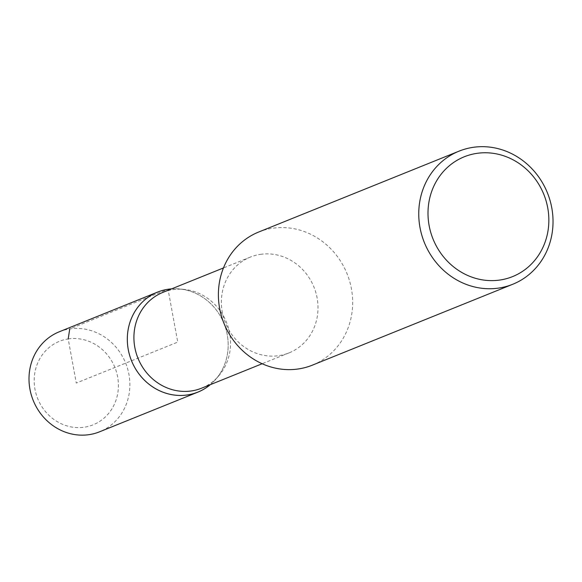 <?xml version="1.0" encoding="UTF-8"?>
<svg xmlns="http://www.w3.org/2000/svg" width="582" height="582" viewBox="0 0 582 582"><rect width="100%" height="100%" fill="white"/><g stroke="black" fill="none" stroke-linecap="round" stroke-linejoin="round"><path stroke-width="0.44" stroke-dasharray="2.91 2.18" d="M260.387 254.356A51.66 47.76 -112 0 1 315.808 292.433A51.66 47.76 -112 0 1 289.021 352.896A51.66 47.76 -112 0 1 225.394 322.872A51.66 47.76 -112 0 1 250.34 257.091A51.66 47.76 -112 0 1 260.387 254.356M258.663 232.036A71.775 66.355 -112 0 1 272.616 228.239A71.775 66.355 -112 0 1 349.622 281.15A71.775 66.355 -112 0 1 312.396 365.147M210.269 384.68A53.9 49.834 68 0 0 215.747 379.304A53.9 49.834 68 0 0 223.954 323.454A53.9 49.834 68 0 0 179.278 288.948A53.9 49.834 68 0 0 171.595 288.876M162.902 292.39A51.66 47.76 -112 0 1 172.941 289.654A51.66 47.76 -112 0 1 183.708 289.349A51.66 47.76 -112 0 1 226.529 322.413A51.66 47.76 -112 0 1 218.665 375.943A51.66 47.76 -112 0 1 201.576 388.194M68.196 338.928A45.018 41.62 -112 0 1 117.622 376.881A45.018 41.62 -112 0 1 84.397 427.188A45.018 41.62 -112 0 1 34.971 389.234A45.018 41.62 -112 0 1 68.196 338.928L76.293 383.058L177.743 342.107L168.045 289.254L69.738 328.939M59.255 331.791A53.922 49.848 -112 0 1 125.668 363.132A53.922 49.848 -112 0 1 99.624 431.786M171.654 288.854A53.922 49.848 -112 0 1 223.968 323.447A53.922 49.848 -112 0 1 210.328 384.658M183.708 289.349L179.278 288.948M218.665 375.943L215.747 379.304M250.34 257.091L223.473 267.938M289.021 352.896L262.155 363.743"/><path stroke-width="0.87" d="M512.757 284.263L312.396 365.147A71.775 66.355 -112 0 1 223.997 323.432A71.775 66.355 -112 0 1 258.663 232.036L459.023 151.16A71.775 66.355 -112 0 1 472.977 147.355A71.775 66.355 -112 0 1 549.983 200.266A71.775 66.355 -112 0 1 512.757 284.263A71.775 66.355 -112 0 1 424.358 242.548A71.775 66.355 -112 0 1 459.023 151.16M476.803 153.372A64.595 59.72 -112 0 1 545.596 240.672A64.595 59.72 -112 0 1 442.88 256.022A64.595 59.72 -112 0 1 476.803 153.372M171.595 288.876A53.9 49.834 68 0 0 168.045 289.269A53.9 49.834 68 0 0 132.281 362.528A53.9 49.834 68 0 0 210.269 384.68M262.155 363.743L201.576 388.194A51.66 47.76 -112 0 1 137.949 358.17A51.66 47.76 -112 0 1 162.902 292.39L223.473 267.938M210.328 384.658A53.922 49.848 -112 0 1 197.931 392.108L99.624 431.786A53.922 49.848 -112 0 1 89.141 434.645A53.922 49.848 -112 0 1 31.29 394.894A53.922 49.848 -112 0 1 59.255 331.791L157.562 292.106A53.922 49.848 -112 0 1 171.654 288.854M197.931 392.108A53.922 49.848 -112 0 1 187.44 394.96A53.922 49.848 -112 0 1 129.597 355.209A53.922 49.848 -112 0 1 157.562 292.106M69.738 328.939L68.196 338.928"/></g></svg>
